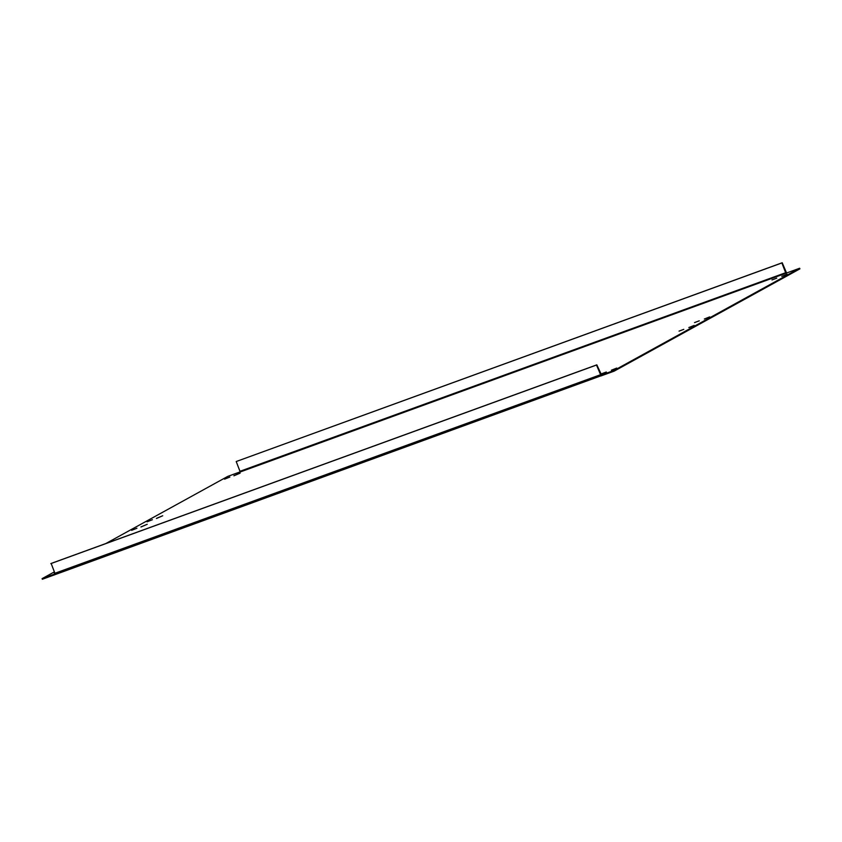 <?xml version="1.0" encoding="UTF-8"?>
<svg xmlns="http://www.w3.org/2000/svg" width="842" height="842" viewBox="0 0 842 842"><rect width="100%" height="100%" fill="white"/><g stroke="black" fill="none" stroke-linecap="round" stroke-linejoin="round"><path stroke-width="1.26" d="M694.155 325.433L688.84 327.549L694.155 325.433M156.433 518.377L162.695 515.767L156.475 518.462M140.94 526.913L147.203 524.303L140.982 526.987M616.702 368.091L611.387 370.196L616.702 368.091M136.92 528.239L131.605 530.344L136.92 528.239M229.866 477.046L224.551 479.161L229.866 477.046M233.897 475.73L240.149 473.12L233.929 475.804M54.646 572.644L54.151 573.002L54.751 572.886M152.413 519.703L147.097 521.819L152.413 519.703M709.648 316.908L704.333 319.013L709.648 316.908M787.102 274.25L781.786 276.355L787.102 274.25M786.481 273.061A1.316 0.758 70 0 0 786.323 272.408L782.218 262.757L236.213 461.532L240.223 471.973L799.647 268.251L613.913 370.533L601.451 374.943M683.788 329.348L679.052 331.127L683.788 329.348M776.745 278.165L771.998 279.933L776.745 278.165M606.335 372.006L601.588 373.774L606.335 372.006M699.281 320.813L694.545 322.591L699.281 320.813M105.829 543.543L227.824 476.362L240.359 471.804M601.051 375.785L56.098 574.118A1.316 0.758 -110 0 1 56.035 574.139A1.316 0.758 -110 0 1 55.256 573.834L42.1 578.643L54.33 571.907M799.647 268.251L799.9 268.861L614.176 371.133L601.104 375.89L600.841 375.29M601.062 375.785L42.353 579.243L42.1 578.643M55.172 573.886L55.425 574.486M613.913 370.533L614.176 371.133M55.256 573.834A1.316 0.758 -110 0 1 54.909 573.276L51.151 563.445L596.831 364.849L601.514 374.922M50.815 563.624L596.494 365.039L600.588 374.69A1.316 0.758 70 0 0 600.935 375.237M785.902 273.387L781.881 262.946L236.213 461.532M54.909 573.276L600.588 374.69M785.986 272.598L240.307 471.183"/></g></svg>
